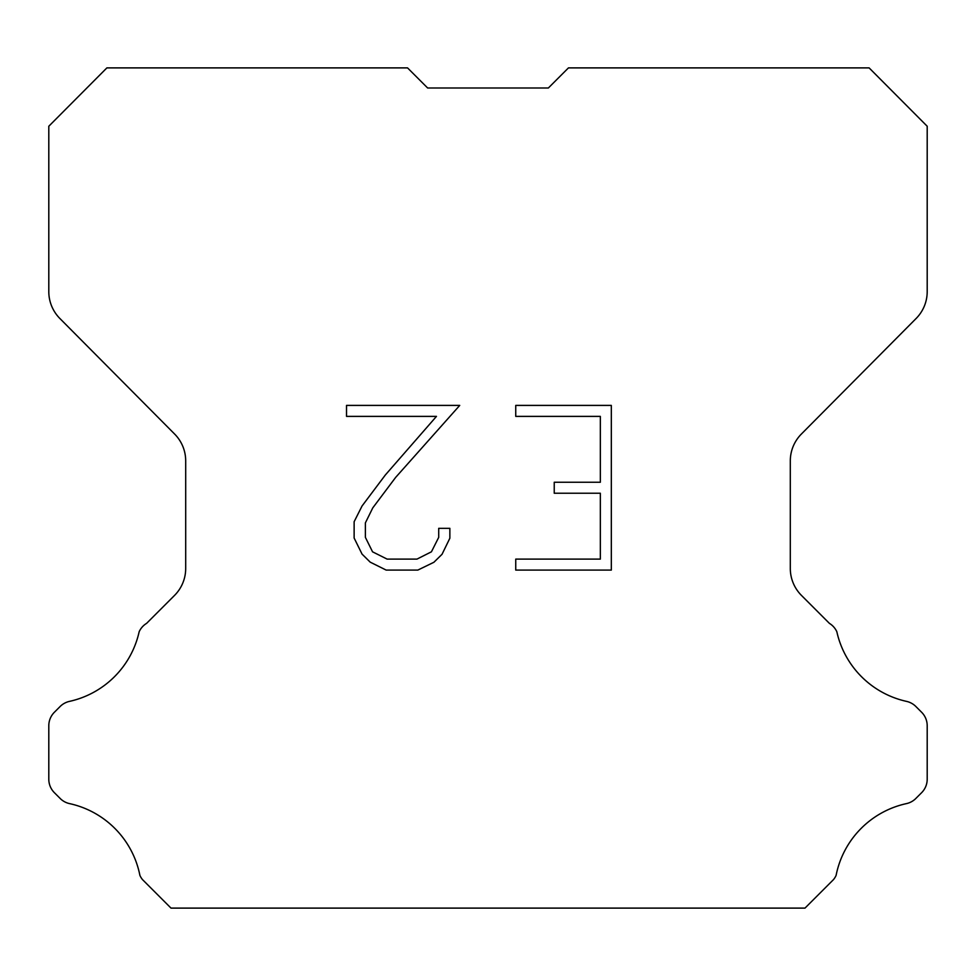 <?xml version="1.0" encoding="UTF-8"?>
<svg xmlns="http://www.w3.org/2000/svg" width="976" height="976" viewBox="0 0 976 976"><rect width="100%" height="100%" fill="white"/><g stroke="black" fill="none" stroke-linecap="round" stroke-linejoin="round"><path stroke-width="1.46" d="M427.634 87.986L548.366 87.986L427.634 87.986L548.366 87.986L427.634 87.986L548.366 87.986L427.634 87.986L548.366 87.986L427.634 87.986L548.366 87.986L427.634 87.986L548.366 87.986L427.634 87.986L548.366 87.986L427.634 87.986L548.366 87.986L427.634 87.986L548.366 87.986L427.634 87.986L548.366 87.986L427.634 87.986L548.366 87.986L427.634 87.986L548.366 87.986L427.634 87.986L548.366 87.986L427.634 87.986L548.366 87.986L427.634 87.986L548.366 87.986L427.634 87.986L407.541 67.893L106.884 67.893L48.8 126.246L48.8 291.592A38.186 38.186 0 0 0 59.89 318.505L174.606 434.027A38.186 38.186 0 0 1 185.696 460.928L185.696 568.447A38.186 38.186 0 0 1 174.509 595.445L146.62 623.347A19.093 19.093 0 0 0 139.165 631.716A91.659 91.659 0 0 1 69.491 701.378A19.093 19.093 0 0 0 60.122 706.514L54.388 712.248A19.093 19.093 0 0 0 48.8 725.741L48.8 779.19A19.093 19.093 0 0 0 54.388 792.695L60.658 798.954A19.093 19.093 0 0 0 69.955 803.699A91.659 91.659 0 0 1 139.897 875.374A18.398 18.398 0 0 0 142.533 879.632L171.007 908.107L804.993 908.107L833.467 879.632A18.398 18.398 0 0 0 836.103 875.374A91.659 91.659 0 0 1 906.045 803.699A19.093 19.093 0 0 0 915.342 798.954L921.612 792.695A19.093 19.093 0 0 0 927.2 779.19L927.2 725.741A19.093 19.093 0 0 0 921.612 712.248L915.878 706.514A19.093 19.093 0 0 0 906.509 701.378A91.659 91.659 0 0 1 836.835 631.716A19.093 19.093 0 0 0 829.38 623.347L801.491 595.445A38.186 38.186 0 0 1 790.304 568.447L790.304 460.928A38.186 38.186 0 0 1 801.394 434.027L916.11 318.505A38.186 38.186 0 0 0 927.2 291.592L927.2 126.246L869.116 67.893L568.459 67.893L548.366 87.986M600.338 559.114L600.338 493.234L554.234 493.234L554.234 482.254L600.338 482.254L600.338 416.386L515.743 416.386L515.743 405.406L611.318 405.406L611.318 570.094L515.743 570.094L515.743 559.114L600.338 559.114M449.863 528.333L449.863 538.203L442.043 554.283L433.893 562.274L417.813 570.094L386.179 570.094L370.209 562.152L362.059 554.112L354.129 538.032L354.129 521.733L362.059 505.983L385.325 475.007L436.467 416.386L346.517 416.386L346.517 405.406L459.733 405.406L395.622 477.435L372.783 507.862L365.378 522.892L365.378 537.349L372.564 551.83L387.143 559.114L416.947 559.114L431.429 551.806L438.712 537.349L438.712 528.333L449.863 528.333"/></g></svg>
